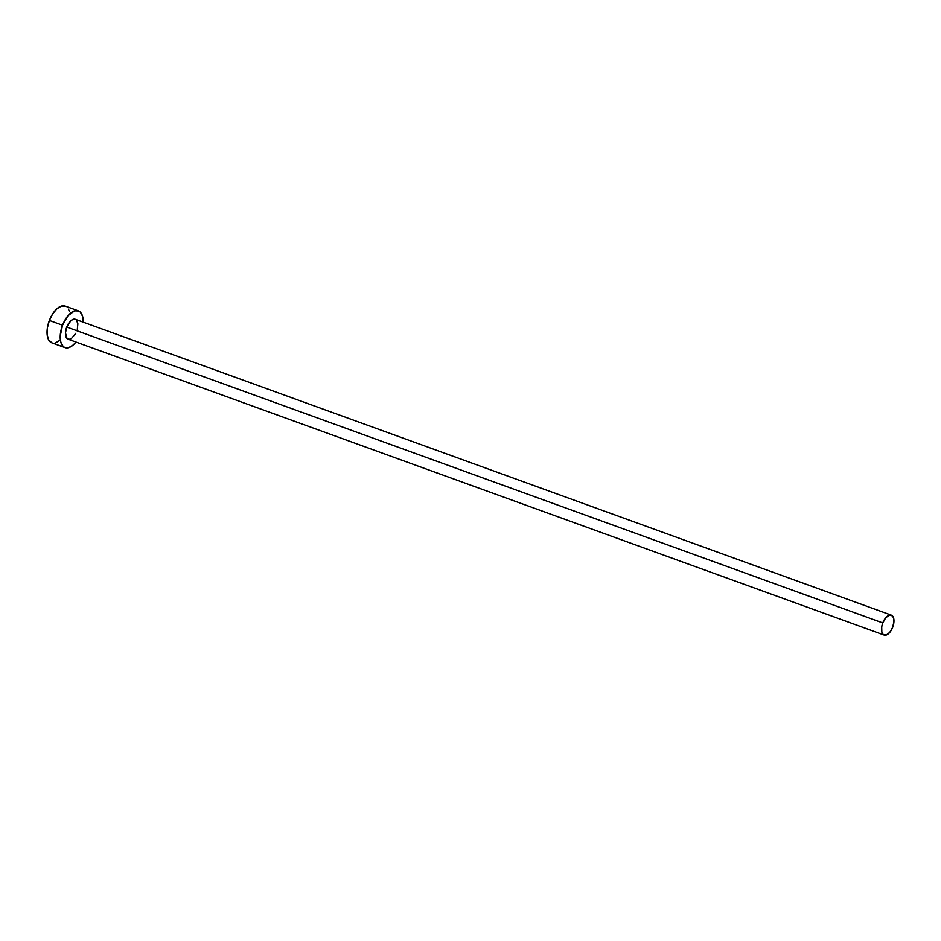 <?xml version="1.0" encoding="UTF-8"?>
<svg xmlns="http://www.w3.org/2000/svg" width="941" height="941" viewBox="0 0 941 941"><rect width="100%" height="100%" fill="white"/><g stroke="black" fill="none" stroke-linecap="round" stroke-linejoin="round"><path stroke-width="1.41" d="M75.821 333.279L71.304 338.654L68.964 339.348L67.023 338.501L65.47 332.914L66.74 327.056A10.586 5.399 109.9 0 0 68.081 339.172L884.128 635.057A10.586 5.399 -70.1 0 1 882.776 622.93L66.74 327.056L70.857 320.705L73.28 319.27L75.468 319.34M891.339 615.155L75.304 319.281A10.586 5.399 109.9 0 0 66.74 327.056L882.776 622.93A10.586 5.399 -70.1 0 1 891.339 615.155A10.586 5.399 -70.1 0 1 892.691 627.282A10.586 5.399 -70.1 0 1 884.128 635.057M78.35 310.859L65.188 306.084A19.538 9.975 109.9 0 0 49.379 320.446A19.538 9.975 109.9 0 0 51.873 342.818L65.035 347.594A19.538 9.975 -70.1 0 1 62.541 325.221L49.379 320.446L62.541 325.221A19.538 9.975 -70.1 0 1 78.35 310.859A19.538 9.975 -70.1 0 1 83.184 322.14M83.173 322.422L82.573 316.282L80.314 312.118L78.656 310.977L74.621 310.836L67.952 315.753L62.541 325.221L60.212 336.031L60.812 342.171L63.071 346.335L64.729 347.476L68.752 347.617L73.233 344.959L75.962 342.03A19.538 9.975 -70.1 0 1 65.035 347.594M76.362 319.952L77.868 323.775L77.291 329.432M65.494 306.213L61.471 306.06L56.989 308.719L52.743 313.765L49.379 320.446L47.415 327.739L47.132 334.525L48.591 339.772L51.896 342.83M55.601 342.842L60.071 340.183M69.411 311.506L68.47 309.13M892.691 627.282L893.95 621.425L893.621 618.096L892.397 615.837L889.316 615.143L885.704 617.814L882.776 622.93L881.705 626.882L881.835 632.117L883.058 634.375L886.14 635.069L889.751 632.399L892.691 627.282"/></g></svg>

